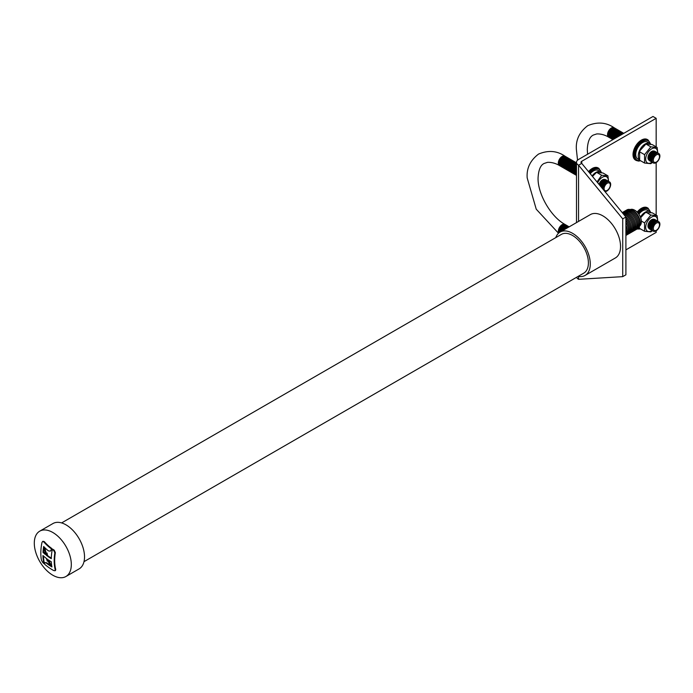 <?xml version="1.0" encoding="UTF-8"?>
<svg xmlns="http://www.w3.org/2000/svg" width="693" height="693" viewBox="0 0 693 693"><rect width="100%" height="100%" fill="white"/><g stroke="black" fill="none" stroke-linecap="round" stroke-linejoin="round"><path stroke-width="1.04" d="M43.018 552.373A48.146 27.798 120 0 1 43.65 546.491A47.748 32.302 -169.5 0 0 47.332 549.982A47.748 32.302 -169.5 0 0 48.371 550.848L50.338 551.126L51.265 549.653A48.25 27.859 120 0 1 51.412 548.865A46.821 31.679 10.5 0 1 48.008 546.136A46.821 31.679 10.5 0 1 43.789 541.891L42.576 541.536L41.935 542.602A47.583 27.477 -60 0 0 41.441 560.161L42.723 562.456A46.899 31.731 -169.5 0 0 43.928 563.6A48.146 27.798 120 0 1 42.957 555.543A48.458 31.956 -171.7 0 0 46.405 558.454A48.475 36.053 98.1 0 0 46.855 559.892A48.475 36.053 98.1 0 0 47.297 561.165A48.493 29.219 -62.3 0 1 47.081 558.913A48.484 38.34 84 0 0 50.65 565.843A48.475 36.053 -81.9 0 1 48.25 559.805A48.458 31.956 8.3 0 0 51.317 561.789A48.12 27.781 120 0 0 51.932 566.952A47.8 32.337 -169.5 0 1 47.289 563.816A47.8 32.337 -169.5 0 1 46.353 563.088L44.776 562.586L44.543 563.66A48.267 27.867 120 0 0 44.69 564.275A46.899 31.731 10.5 0 0 47.947 566.891A46.899 31.731 10.5 0 0 53.604 570.512L55.024 570.737L55.258 569.906A47.54 27.451 -60 0 1 54.842 552.884L53.751 550.476A46.821 31.679 -169.5 0 1 52.278 549.488A48.12 27.781 120 0 0 51.273 558.679A48.449 31.956 -171.7 0 1 47.133 555.864A48.475 36.053 -81.9 0 1 46.855 554.669A48.475 36.053 -81.9 0 1 46.578 553.309A48.484 28.032 119.9 0 0 46.457 555.474A48.484 38.34 -96 0 1 44.317 547.938A48.475 36.053 98.1 0 0 45.366 554.469A48.449 31.956 8.3 0 1 43.018 552.373L43.494 552.096A47.514 31.332 8.3 0 0 45.192 553.646M52.807 532.475A26.178 15.116 60 0 1 69.906 555.543A26.178 15.116 60 0 1 65.896 576.524A26.178 15.116 60 0 1 52.807 575.225A26.178 15.116 60 0 1 35.707 552.156A26.178 15.116 60 0 1 39.718 531.176A26.178 15.116 60 0 1 52.807 532.475M39.718 531.176L52.928 523.553A26.178 15.116 60 0 1 66.017 524.852A26.178 15.116 60 0 1 83.117 547.92A26.178 15.116 60 0 1 79.106 568.892L65.896 576.524M51.291 558.125A47.514 31.332 -171.7 0 1 47.6 555.595A47.54 35.36 -81.9 0 1 47.332 554.4A47.54 35.36 -81.9 0 1 47.046 553.031L46.578 553.309M44.031 546.89A47.211 27.252 120 0 0 43.494 552.096M46.526 554.036A47.557 37.604 -96 0 1 44.802 547.669M43.789 541.891L44.3 541.597A45.859 31.029 10.5 0 0 48.501 545.859A45.859 31.029 10.5 0 0 51.906 548.579A47.315 27.313 120 0 0 51.758 549.367L50.338 551.126M50.381 565.384A46.855 31.705 -169.5 0 1 47.765 563.539A46.855 31.705 -169.5 0 1 46.829 562.811L44.776 562.586M43.451 555.994A47.211 27.252 120 0 0 44.421 563.314L43.928 563.6M44.3 541.597L42.845 541.441M51.81 566.302A46.855 31.705 -169.5 0 1 50.875 565.713M50.65 565.843L51.135 565.557A47.54 35.36 -81.9 0 1 48.978 560.308M47.297 561.165L47.774 560.897A47.557 28.664 -62.3 0 1 47.704 560.308M61.616 522.92L561.391 234.381A22.375 12.916 60 0 1 572.574 235.49A22.375 12.916 60 0 1 587.196 255.206A22.375 12.916 60 0 1 583.766 273.137L83.992 561.676M555.786 237.621A25.026 14.449 60 0 1 560.065 232.086L590.332 214.613A25.026 14.449 60 0 1 602.849 215.852A25.026 14.449 60 0 1 619.195 237.907A25.026 14.449 60 0 1 615.358 257.961L585.091 275.433A25.026 14.449 60 0 1 578.161 276.377M560.065 232.086A25.026 14.449 60 0 1 572.574 233.324A25.026 14.449 60 0 1 588.929 255.379A25.026 14.449 60 0 1 585.091 275.433M55.223 570.538L55.761 569.611A46.596 26.897 -60 0 1 55.336 552.598L54.245 550.19A45.859 31.029 -169.5 0 1 52.781 549.202L52.278 549.488M47.133 555.864L47.6 555.595M44.317 547.938L44.794 547.661M51.412 548.865L51.906 548.579M625.277 216.294A10.811 6.246 60 0 1 631.271 226.23A10.811 6.246 60 0 1 628.716 233.775M625.9 218.442A10.811 6.237 60 0 1 627.676 234.373M625.9 220.296A10.811 6.237 60 0 1 626.637 234.97M625.9 222.418A10.802 6.237 60 0 1 625.9 235.438M625.9 225.156A10.802 6.237 60 0 1 625.9 235.256M625.9 228.837A10.802 6.237 60 0 1 625.9 233.991M630.335 209.546A9.433 5.449 60 0 1 634.675 210.187L634.97 210.36A9.018 5.206 60 0 1 634.97 210.36A9.018 5.206 60 0 1 634.987 210.369A9.018 5.206 60 0 1 641.363 221.431A9.018 5.206 60 0 1 641.363 221.595M634.675 210.187A9.433 5.449 60 0 1 634.693 210.196A9.433 5.449 60 0 1 641.363 221.769A9.433 5.449 60 0 1 639.752 225.849M630.154 209.537A10.178 5.873 60 0 1 633.107 210.507A10.178 5.873 60 0 1 639.665 226.013M626.42 210.239A10.828 6.254 60 0 1 632.328 210.421A10.828 6.254 60 0 1 639.535 220.443A10.828 6.254 60 0 1 637.188 228.898M625.372 210.837A10.828 6.246 60 0 1 631.288 211.027A10.828 6.246 60 0 1 638.496 221.041A10.828 6.246 60 0 1 636.148 229.496M624.332 211.443A10.819 6.246 60 0 1 630.249 211.634A10.819 6.246 60 0 1 637.447 221.647A10.819 6.246 60 0 1 635.109 230.102M623.267 212.067A10.819 6.246 60 0 1 629.201 212.231A10.819 6.246 60 0 1 636.417 222.28A10.819 6.246 60 0 1 634.026 230.708M622.262 212.63A10.819 6.246 60 0 1 628.101 212.872A10.819 6.246 60 0 1 635.299 222.886A10.819 6.246 60 0 1 632.952 231.332M622.288 212.647A10.819 6.246 60 0 1 627.052 213.479A10.819 6.246 60 0 1 634.26 223.484A10.819 6.246 60 0 1 631.912 231.938M622.6 213.037A10.811 6.246 60 0 1 626.013 214.076A10.811 6.246 60 0 1 633.211 224.09A10.811 6.246 60 0 1 630.873 232.536M623.353 213.946A10.811 6.246 60 0 1 624.973 214.683A10.811 6.246 60 0 1 632.181 224.723A10.811 6.246 60 0 1 629.79 233.151M576.645 277.252A7.077 4.089 -0 0 0 578.568 279.314L622.721 276.646L622.721 218.875L578.568 165.22L578.568 221.405M656.167 118.312L652.988 116.476L578.568 159.442A7.077 4.089 -0 0 0 576.498 162.335A7.077 4.089 -0 0 0 578.568 165.22L581.748 163.392A2.581 1.49 180 0 1 580.985 162.335A2.581 1.49 180 0 1 581.748 161.278L656.167 118.312L656.167 146.864M622.721 218.875L625.9 217.039L625.9 274.809L622.721 276.646M625.9 217.039L581.748 163.392L581.748 161.278M625.9 249.887L656.167 232.406L656.167 230.821M656.167 162.586L656.167 215.099M652.113 230.448A8.385 4.842 -60 0 1 651.628 230.76A8.385 4.842 -60 0 1 645.694 227.339A8.385 4.842 -60 0 1 651.628 217.065A8.385 4.842 -60 0 1 657.536 221.067M657.796 221.197L657.129 215.653L650.848 215.09L644.568 222.903L644.568 231.271L650.762 231.904L652.485 230.7M648.804 228.222A5.163 2.98 -60 0 1 648.319 224.012A5.163 2.98 -60 0 1 651.628 219.698A5.163 2.98 -60 0 1 653.941 219.317M649.956 229.175A5.449 3.144 -60 0 1 648.622 224.982A5.449 3.144 -60 0 1 652.278 219.837A5.449 3.144 -60 0 1 655.344 219.828M650.701 229.608A5.449 3.144 -60 0 1 649.376 225.416A5.449 3.144 -60 0 1 653.023 220.27A5.449 3.144 -60 0 1 656.098 220.261M651.455 230.041A5.449 3.144 -60 0 1 650.121 225.849A5.449 3.144 -60 0 1 653.776 220.703A5.449 3.144 -60 0 1 656.851 220.695M652.2 230.474A5.449 3.144 -60 0 1 650.874 226.282A5.449 3.144 -60 0 1 654.53 221.136A5.449 3.144 -60 0 1 657.596 221.128M652.953 230.908A5.449 3.144 -60 0 1 651.628 226.715A5.449 3.144 -60 0 1 655.275 221.569A5.449 3.144 -60 0 1 658.35 221.561M656.028 222.003A5.449 3.144 -60 0 1 659.883 224.229A5.449 3.144 -60 0 1 656.028 230.899A5.449 3.144 -60 0 1 652.174 228.681A5.449 3.144 -60 0 1 656.028 222.003M656.401 223.085A4.383 2.529 -60 0 1 659.502 224.879A4.383 2.529 -60 0 1 656.401 230.249A4.383 2.529 -60 0 1 653.3 228.465A4.383 2.529 -60 0 1 656.401 223.085M650.848 215.09L646.015 212.179L645.339 212.578L652.2 212.812L657.129 215.653M652.113 162.214A8.385 4.842 -60 0 1 651.628 162.526A8.385 4.842 -60 0 1 645.694 159.104A8.385 4.842 -60 0 1 651.628 148.839A8.385 4.842 -60 0 1 657.536 152.841M657.796 152.971L657.129 147.418L650.848 146.855L644.568 154.669L644.568 163.046L650.762 163.669L652.485 162.465M648.804 159.988A5.163 2.98 -60 0 1 648.319 155.786A5.163 2.98 -60 0 1 651.628 151.464A5.163 2.98 -60 0 1 653.941 151.083M649.956 160.949A5.449 3.144 -60 0 1 648.622 156.748A5.449 3.144 -60 0 1 652.278 151.611A5.449 3.144 -60 0 1 655.344 151.602M650.701 161.382A5.449 3.144 -60 0 1 649.376 157.181A5.449 3.144 -60 0 1 653.023 152.044A5.449 3.144 -60 0 1 656.098 152.036M651.455 161.816A5.449 3.144 -60 0 1 650.121 157.614A5.449 3.144 -60 0 1 653.776 152.477A5.449 3.144 -60 0 1 656.851 152.469M652.2 162.249A5.449 3.144 -60 0 1 650.874 158.047A5.449 3.144 -60 0 1 654.53 152.91A5.449 3.144 -60 0 1 657.596 152.902M652.953 162.682A5.449 3.144 -60 0 1 651.628 158.48A5.449 3.144 -60 0 1 655.275 153.344A5.449 3.144 -60 0 1 658.35 153.335M656.028 153.777A5.449 3.144 -60 0 1 659.883 155.994A5.449 3.144 -60 0 1 656.028 162.673A5.449 3.144 -60 0 1 652.174 160.447A5.449 3.144 -60 0 1 656.028 153.777M656.401 154.86A4.383 2.529 -60 0 1 659.502 156.644A4.383 2.529 -60 0 1 656.401 162.023A4.383 2.529 -60 0 1 653.3 160.23A4.383 2.529 -60 0 1 656.401 154.86M644.568 163.046L639.648 160.204L639.648 151.828L640.072 150.546L646.015 143.945M650.848 146.855L645.928 144.014L652.2 144.577L657.129 147.418M639.474 159.728A9.745 5.631 -60 0 1 639.041 151.758A9.745 5.631 -60 0 1 645.148 143.979A9.745 5.631 -60 0 1 650.017 143.503A9.745 5.631 -60 0 1 650.918 144.257M650.017 143.503L647.513 142.056A9.745 5.631 120 0 0 642.645 142.541A9.745 5.631 120 0 0 636.278 151.126A9.745 5.631 120 0 0 637.768 158.94L639.552 159.962M648.068 139.943L647.323 139.51A11.85 6.843 120 0 0 641.397 140.099A11.85 6.843 120 0 0 633.653 150.537A11.85 6.843 120 0 0 635.472 160.04L636.217 160.473A11.85 6.843 -60 0 1 634.398 150.97A11.85 6.843 -60 0 1 642.142 140.532A11.85 6.843 -60 0 1 648.068 139.943L650.58 143.91M640.445 217.065A9.745 5.631 -60 0 1 645.148 212.214A9.745 5.631 -60 0 1 650.017 211.729A9.745 5.631 -60 0 1 650.918 212.491M650.017 211.729L647.513 210.291A9.745 5.631 120 0 0 642.645 210.767A9.745 5.631 120 0 0 638.911 214.189M637.768 212.708A11.85 6.843 -60 0 1 642.142 208.766A11.85 6.843 -60 0 1 648.068 208.177L647.323 207.744A11.85 6.843 120 0 0 641.397 208.333A11.85 6.843 120 0 0 637.179 212.075M609.424 137.552A5.449 3.144 -60 0 1 609.026 137.379A5.449 3.144 -60 0 1 608.194 133.013A5.449 3.144 -60 0 1 611.754 128.214A5.449 3.144 -60 0 1 614.474 127.945A5.449 3.144 -60 0 1 614.821 128.205M610.178 137.985A5.449 3.144 -60 0 1 608.852 133.784A5.449 3.144 -60 0 1 612.499 128.647A5.449 3.144 -60 0 1 615.575 128.638M610.931 138.418A5.449 3.144 -60 0 1 609.597 134.217A5.449 3.144 -60 0 1 613.253 129.08A5.449 3.144 -60 0 1 616.328 129.071M611.676 138.851A5.449 3.144 -60 0 1 610.351 134.65A5.449 3.144 -60 0 1 614.007 129.513A5.449 3.144 -60 0 1 617.073 129.504M612.43 139.284A5.449 3.144 -60 0 1 611.105 135.083A5.449 3.144 -60 0 1 614.752 129.946A5.449 3.144 -60 0 1 617.827 129.938M612.915 139.614A5.449 3.144 -60 0 1 611.91 135.3A5.449 3.144 -60 0 1 615.505 130.379A5.449 3.144 -60 0 1 618.58 130.371M613.028 139.553A5.449 3.144 -60 0 1 612.863 135.092A5.449 3.144 -60 0 1 616.25 130.812A5.449 3.144 -60 0 1 619.325 130.804M613.4 139.336A5.449 3.144 -60 0 1 617.004 131.246A5.449 3.144 -60 0 1 620.079 131.237M613.946 139.016A5.449 3.144 -60 0 1 617.758 131.679A5.449 3.144 -60 0 1 620.824 131.67M614.656 138.609A5.449 3.144 -60 0 1 618.502 132.112A5.449 3.144 -60 0 1 621.578 132.103M615.505 138.115A5.449 3.144 -60 0 1 619.256 132.545A5.449 3.144 -60 0 1 622.331 132.536M616.527 137.535A5.449 3.144 -60 0 1 620.01 132.978A5.449 3.144 -60 0 1 623.076 132.969M617.74 136.833A5.449 3.144 -60 0 1 620.755 133.411A5.449 3.144 -60 0 1 623.769 133.351M619.291 135.932A5.449 3.144 -60 0 1 621.508 133.844A5.449 3.144 -60 0 1 623.726 133.377M639.474 227.962A9.745 5.631 -60 0 1 639.041 227.391M640.072 150.546L639.267 152.59L639.648 151.828L644.568 154.669M644.568 231.271L639.648 228.43L639.232 227.07M640.678 217.697L645.339 212.578M644.568 222.903L641.354 221.05M597.669 182.735A8.385 4.842 -60 0 1 602.425 177.243A8.385 4.842 -60 0 1 608.324 181.245M608.593 181.375L607.917 175.831L601.645 175.268L597.011 181.938M599.047 184.416A5.163 2.98 -60 0 1 602.425 179.868A5.163 2.98 -60 0 1 604.738 179.487M599.48 184.936A5.449 3.144 -60 0 1 603.075 180.015A5.449 3.144 -60 0 1 606.141 180.007M600.138 185.733A5.449 3.144 -60 0 1 603.82 180.449A5.449 3.144 -60 0 1 606.895 180.44M600.805 186.556A5.449 3.144 -60 0 1 604.573 180.882A5.449 3.144 -60 0 1 607.648 180.873M601.498 187.396A5.449 3.144 -60 0 1 605.318 181.315A5.449 3.144 -60 0 1 608.393 181.306M602.226 188.271A5.449 3.144 -60 0 1 606.072 181.748A5.449 3.144 -60 0 1 609.147 181.739M602.979 189.198A5.449 3.144 -60 0 1 606.825 182.181A5.449 3.144 -60 0 1 610.672 184.407A5.449 3.144 -60 0 1 606.825 191.077A5.449 3.144 -60 0 1 604.963 191.597M607.198 183.264A4.383 2.529 -60 0 1 610.299 185.057A4.383 2.529 -60 0 1 607.198 190.428A4.383 2.529 -60 0 1 604.097 188.635A4.383 2.529 -60 0 1 607.198 183.264M592.489 176.446L596.136 172.756M601.645 175.268L596.716 172.427L602.997 172.99L607.917 175.831M592.099 175.961A9.745 5.631 -60 0 1 595.945 172.392A9.745 5.631 -60 0 1 600.814 171.907A9.745 5.631 -60 0 1 601.715 172.67M600.814 171.907L598.31 170.461A9.745 5.631 120 0 0 593.442 170.946A9.745 5.631 120 0 0 590.237 173.709M589.059 172.28A11.85 6.843 -60 0 1 592.939 168.936A11.85 6.843 -60 0 1 598.865 168.356L598.111 167.914A11.85 6.843 120 0 0 592.186 168.503A11.85 6.843 120 0 0 588.513 171.613M558.913 232.883A5.449 3.144 -60 0 1 562.543 224.853A5.449 3.144 -60 0 1 565.271 224.584A5.449 3.144 -60 0 1 565.618 224.844M559.468 232.458A5.449 3.144 -60 0 1 563.296 225.286A5.449 3.144 -60 0 1 566.372 225.277M560.213 231.999A5.449 3.144 -60 0 1 564.05 225.719A5.449 3.144 -60 0 1 567.125 225.71M561.105 231.488A5.449 3.144 -60 0 1 564.795 226.152A5.449 3.144 -60 0 1 567.87 226.143M562.162 230.873A5.449 3.144 -60 0 1 565.549 226.585A5.449 3.144 -60 0 1 568.624 226.576M563.444 230.137A5.449 3.144 -60 0 1 566.302 227.018A5.449 3.144 -60 0 1 569.161 226.836M565.116 229.166A5.449 3.144 -60 0 1 567.047 227.451A5.449 3.144 -60 0 1 568.988 226.932M560.221 165.956A5.449 3.144 -60 0 1 559.823 165.783A5.449 3.144 -60 0 1 558.991 161.417A5.449 3.144 -60 0 1 562.543 156.618A5.449 3.144 -60 0 1 565.271 156.349A5.449 3.144 -60 0 1 565.618 156.609M560.975 166.389A5.449 3.144 -60 0 1 559.649 162.197A5.449 3.144 -60 0 1 563.296 157.051A5.449 3.144 -60 0 1 566.372 157.042M561.728 166.822A5.449 3.144 -60 0 1 560.394 162.63A5.449 3.144 -60 0 1 564.05 157.484A5.449 3.144 -60 0 1 567.125 157.476M562.473 167.256A5.449 3.144 -60 0 1 561.148 163.063A5.449 3.144 -60 0 1 564.795 157.917A5.449 3.144 -60 0 1 567.87 157.909M563.227 167.689A5.449 3.144 -60 0 1 561.893 163.496A5.449 3.144 -60 0 1 565.549 158.351A5.449 3.144 -60 0 1 568.624 158.342M563.981 168.122A5.449 3.144 -60 0 1 562.647 163.929A5.449 3.144 -60 0 1 566.302 158.784A5.449 3.144 -60 0 1 569.369 158.775M564.726 168.555A5.449 3.144 -60 0 1 563.4 164.362A5.449 3.144 -60 0 1 567.047 159.217A5.449 3.144 -60 0 1 570.122 159.208M565.479 168.988A5.449 3.144 -60 0 1 564.145 164.795A5.449 3.144 -60 0 1 567.801 159.65A5.449 3.144 -60 0 1 570.876 159.641M566.224 169.421A5.449 3.144 -60 0 1 564.899 165.229A5.449 3.144 -60 0 1 568.555 160.083A5.449 3.144 -60 0 1 571.621 160.074M566.978 169.854A5.449 3.144 -60 0 1 565.653 165.662A5.449 3.144 -60 0 1 569.299 160.516A5.449 3.144 -60 0 1 572.375 160.507M567.732 170.287A5.449 3.144 -60 0 1 566.398 166.095A5.449 3.144 -60 0 1 570.053 160.949A5.449 3.144 -60 0 1 573.128 160.941M568.477 170.721A5.449 3.144 -60 0 1 567.151 166.528A5.449 3.144 -60 0 1 570.798 161.382A5.449 3.144 -60 0 1 573.873 161.374M569.23 171.154A5.449 3.144 -60 0 1 567.896 166.961A5.449 3.144 -60 0 1 571.552 161.816A5.449 3.144 -60 0 1 574.627 161.807M569.984 171.587A5.449 3.144 -60 0 1 568.65 167.394A5.449 3.144 -60 0 1 572.305 162.249A5.449 3.144 -60 0 1 575.372 162.24M570.729 172.02A5.449 3.144 -60 0 1 569.403 167.827A5.449 3.144 -60 0 1 573.05 162.682A5.449 3.144 -60 0 1 576.126 162.673M571.482 172.453A5.449 3.144 -60 0 1 570.148 168.26A5.449 3.144 -60 0 1 573.804 163.115A5.449 3.144 -60 0 1 576.498 162.829M572.227 172.886A5.449 3.144 -60 0 1 570.902 168.694A5.449 3.144 -60 0 1 574.558 163.548A5.449 3.144 -60 0 1 576.498 163.037M572.981 173.319A5.449 3.144 -60 0 1 571.656 169.127A5.449 3.144 -60 0 1 575.303 163.981A5.449 3.144 -60 0 1 576.498 163.513M573.735 173.752A5.449 3.144 -60 0 1 572.401 169.56A5.449 3.144 -60 0 1 576.056 164.414A5.449 3.144 -60 0 1 576.498 164.189M576.498 175.216A5.449 3.144 -60 0 1 576.498 170.669M576.498 175.398A5.449 3.144 -60 0 1 576.498 168.754M575.987 175.052A5.449 3.144 -60 0 1 576.498 167.282M575.233 174.619A5.449 3.144 -60 0 1 573.769 171.102A5.449 3.144 -60 0 1 576.498 166.069M574.48 174.186A5.449 3.144 -60 0 1 573.111 170.192A5.449 3.144 -60 0 1 576.498 165.047M55.258 569.906L55.761 569.611M54.842 552.884L55.336 552.598M53.751 550.476L54.245 550.19M51.265 549.653L51.758 549.367M46.353 563.088L46.829 562.811M578.568 276.446L578.568 279.314M608.844 137.257A5.449 3.144 -60 0 1 608.653 137.162A5.449 3.144 -60 0 1 607.813 132.796A5.449 3.144 -60 0 1 611.373 127.997A5.449 3.144 -60 0 1 614.102 127.729A5.449 3.144 -60 0 1 614.284 127.841M650.225 143.624A11.14 6.436 120 0 0 642.645 141.398A11.14 6.436 120 0 0 634.857 153.586A11.14 6.436 120 0 0 640.245 160.551M650.225 211.859A11.14 6.436 120 0 0 642.645 209.632A11.14 6.436 120 0 0 638.418 213.496M637.699 228.664A11.14 6.436 120 0 0 640.245 228.777M565.081 224.48A5.449 3.144 120 0 0 564.899 224.367A5.449 3.144 120 0 0 562.17 224.636A5.449 3.144 120 0 0 558.723 233.047M559.641 165.67A5.449 3.144 -60 0 1 559.45 165.566A5.449 3.144 -60 0 1 558.61 161.2A5.449 3.144 -60 0 1 562.17 156.401A5.449 3.144 -60 0 1 564.899 156.133A5.449 3.144 -60 0 1 565.081 156.254M601.022 172.037A11.14 6.436 120 0 0 593.442 169.802A11.14 6.436 120 0 0 589.7 173.051M42.576 541.536L43.087 541.242M55.024 570.737L55.535 570.452M576.498 162.335L576.498 222.6M614.474 127.945L614.102 127.729C606.193 122.314 597.409 121.63 587.759 125.658C579.443 131.999 575.649 139.951 576.385 149.497L577.538 160.196M609.026 137.379L608.653 137.162C608.281 136.876 602.91 133.567 596.664 133.957L593.208 135.092C592.194 135.75 587.933 137.37 587.283 149.497L587.586 154.244M645.339 144.343L646.015 143.953M648.068 208.177L650.58 212.145M636.988 229.054L640.618 228.993M639.552 228.196L638.781 227.746M636.217 160.473L638.591 161.088L640.618 160.759M565.271 156.349L564.899 156.133C556.99 150.727 548.206 150.034 538.556 154.063C530.24 160.404 526.446 168.356 527.182 177.91L536.243 209.199L558.506 233.238M559.823 165.783L559.45 165.566C559.078 165.289 553.707 161.971 547.461 162.361L544.005 163.496C542.991 164.154 538.73 165.774 538.071 177.91C537.543 193.702 550.952 216.926 564.899 224.367L565.271 224.584M598.865 168.356L601.377 172.314"/></g></svg>
